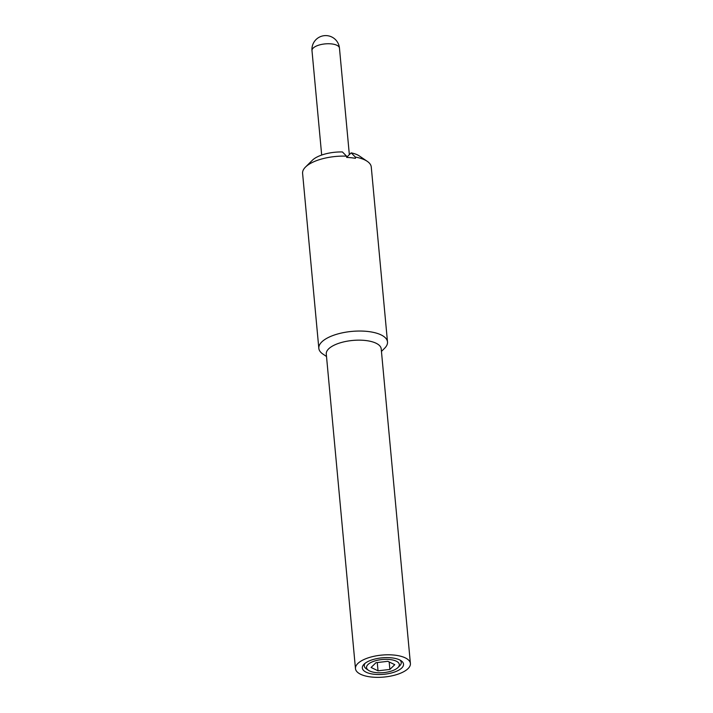 <?xml version="1.0" encoding="UTF-8"?>
<svg xmlns="http://www.w3.org/2000/svg" width="713" height="713" viewBox="0 0 713 713"><rect width="100%" height="100%" fill="white"/><g stroke="black" fill="none" stroke-linecap="round" stroke-linejoin="round"><path stroke-width="1.07" d="M346.571 156.165L342.427 151.949A26.203 10.49 -5.3 0 0 312.339 160.273L305.494 167.065A34.482 13.797 -5.3 0 1 346.571 156.165L346.687 157.421A34.482 13.797 -5.3 0 1 355.448 158.339L355.332 157.074A34.482 13.797 -5.3 0 1 367.266 161.343A34.482 13.797 -5.3 0 1 371.268 167.02L387.498 341.955A34.482 13.797 -5.3 0 1 384.601 348.274A34.482 13.797 -5.3 0 1 384.467 348.407M346.67 157.243L351.188 152.858A26.203 10.49 -5.3 0 1 359.281 155.915L367.266 161.343M368.461 670.3A16.461 6.586 -5.3 0 1 382.328 659.507A16.461 6.586 -5.3 0 1 397.943 667.564A16.461 6.586 -5.3 0 1 397.872 667.626A16.461 6.586 -5.3 0 1 383.46 672.635A16.461 6.586 -5.3 0 1 368.461 670.3L366.42 668.91A18.574 7.433 -5.3 0 1 365.074 663.304M399.975 660.069A18.574 7.433 -5.3 0 1 399.69 665.826A18.574 7.433 -5.3 0 1 399.619 665.897M401.713 668.028A20.686 8.28 -5.3 0 1 374.53 674.311A20.686 8.28 -5.3 0 1 364.067 664.186A20.686 8.28 -5.3 0 1 382.168 657.823A20.686 8.28 -5.3 0 1 401.134 660.746A20.686 8.28 -5.3 0 1 401.713 668.028M407.979 668.687A27.584 11.034 -5.3 0 1 377.64 677.35A27.584 11.034 -5.3 0 1 355.466 668.616A27.584 11.034 -5.3 0 1 381.91 655.078A27.584 11.034 -5.3 0 1 410.403 663.518A27.584 11.034 -5.3 0 1 407.979 668.687M371.09 667.466L375.992 662.707L387.836 661.316L394.779 664.676L389.868 669.427L378.033 670.817L371.09 667.466M355.466 668.616L326.278 353.978A27.584 11.034 -5.3 0 1 352.73 340.44A27.584 11.034 -5.3 0 1 381.214 348.889L410.403 663.518M326.518 356.509L322.829 354.005A34.482 13.797 -5.3 0 1 318.827 348.327A34.482 13.797 -5.3 0 1 351.883 331.402A34.482 13.797 -5.3 0 1 387.498 341.955M318.827 348.327L302.597 173.384A34.482 13.797 -5.3 0 1 305.494 167.065M351.188 152.858L355.332 157.074M389.182 661.967L389.868 669.427M377.266 662.564L378.033 670.817M339.459 48.11A13.788 13.788 0 0 0 324.451 35.65A13.788 13.788 0 0 0 311.991 50.659A13.788 5.517 -5.3 0 1 325.217 43.885A13.788 5.517 -5.3 0 1 339.459 48.11L349.343 154.65M311.991 50.659L321.679 155.051M381.446 351.411L384.601 348.274M397.943 667.564L399.69 665.826"/></g></svg>
